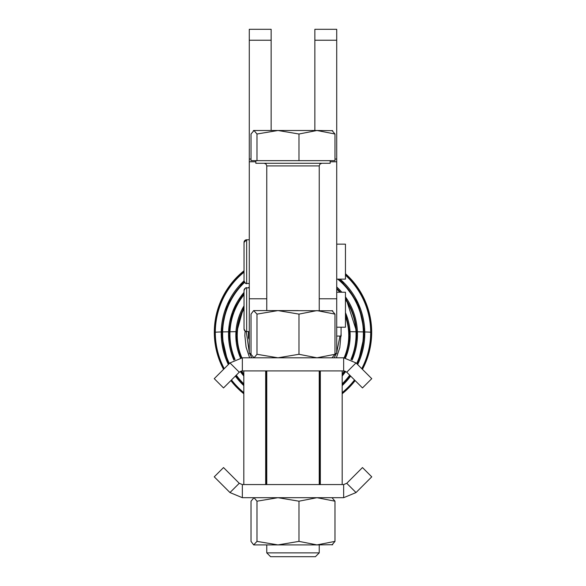 <?xml version="1.0" encoding="UTF-8"?>
<svg xmlns="http://www.w3.org/2000/svg" width="586" height="586" viewBox="0 0 586 586"><rect width="100%" height="100%" fill="white"/><g stroke="black" fill="none" stroke-linecap="round" stroke-linejoin="round"><path stroke-width="0.88" d="M341.081 327.208L341.081 336.071L336.716 336.071M248.413 331.573L248.413 337.822L248.413 331.573M270.6 556.7L315.4 556.7L319.231 552.876L266.769 552.876L270.6 556.7M330.16 160.659L330.16 163.282L255.84 163.282L255.84 160.659M253.657 130.495L277.984 130.495L256.99 134.011L254.002 130.495L253.313 130.693L254.002 130.495L251.013 134.011L251.013 160.659L256.99 160.659L256.99 134.011M314.858 32.501L314.858 40.229L336.716 40.229L336.716 29.3L314.858 29.3L314.858 32.501M334.987 353.431L336.716 353.431L336.716 40.229M249.284 32.501L249.284 40.229L271.142 40.229L271.142 29.3L249.284 29.3L249.284 32.501M251.013 159.048L249.284 159.048L249.284 161.787L255.84 161.787M293 484.571L265.678 484.571L265.678 370.916L342.18 370.916L320.322 370.916L320.322 484.571L293 484.571M229.976 362.924L214.249 378.659L223.522 387.932L239.249 372.198L229.976 362.924L242.34 357.804L242.34 370.916L243.82 370.916L243.82 484.571L242.34 484.571L242.34 497.69L229.976 492.562L239.249 483.296L242.34 484.571M356.024 492.562L371.751 476.836L362.478 467.562L346.751 483.296L356.024 492.562L343.66 497.69L242.34 497.69M343.66 497.69L343.66 484.571L342.18 484.571L342.18 370.916L343.66 370.916L343.66 357.804L356.024 362.924L346.751 372.198L343.66 370.916M242.34 357.804L343.66 357.804M331.998 497.69L334.987 501.198L316.982 497.69L298.977 501.198L277.984 497.69L256.99 501.198L254.002 497.69L253.313 497.888L253.657 497.69M277.984 544.899L253.657 544.899L256.99 541.383L277.984 544.899L298.977 541.383L316.982 544.899L277.984 544.899M253.657 310.595L277.984 310.595L256.99 314.111L253.657 310.595L251.013 314.111L251.013 354.288L254.002 357.804L256.99 354.288L277.984 357.804L298.977 354.288L298.977 314.111L277.984 310.595L332.687 310.792M345.454 274.197A78.377 78.37 -0 0 1 362.243 369.143M354.97 380.417A78.377 78.37 -0 0 1 342.18 393.455M243.82 393.462A78.377 78.37 -0 0 1 231.03 380.417M223.757 369.151A78.377 78.37 -0 0 1 244.04 271.23M244.04 242.399A2.622 2.622 -0 0 1 246.662 239.777L244.04 242.399L244.04 280.87L244.04 242.399M249.284 283.492L246.662 283.492A2.622 2.622 -0 0 1 244.04 280.87C245.351 283.368 246.23 284.239 246.662 283.492L246.662 239.777L249.284 239.777M336.716 244.15L345.454 244.15L345.454 279.119L336.716 279.119M244.04 290.488A2.622 2.622 -0 0 1 246.662 287.865L246.662 287.865C246.23 287.118 245.351 287.99 244.04 290.488L244.04 328.951L244.04 290.488M249.284 331.573L246.662 331.573A2.622 2.622 -0 0 1 244.04 328.951C245.366 331.449 246.237 332.328 246.662 331.573L246.662 287.865L249.284 287.865M336.716 292.238L345.454 292.238L345.454 327.208L336.716 327.208M334.24 357.804L336.335 353.431M336.716 352.508L339.975 336.071M341.081 333.602L341.147 336.1M246.281 331.551L249.284 352.516M249.665 353.431L251.76 357.804M244.845 336.1L245.109 331.061L244.853 335.529L246.091 347.205L249.629 357.804M264.249 310.595L298.179 310.595M298.977 354.288L316.982 357.804L334.987 354.288L331.998 357.804M256.99 354.288L256.99 314.111M334.987 354.288L334.987 314.111L316.982 310.595L298.977 314.111M331.998 310.595L334.987 314.111M332.687 544.702L316.982 544.899L334.987 541.383L331.998 544.899M254.002 497.69L251.013 501.198L251.013 541.383L253.657 544.899M334.987 541.383L334.987 501.198M298.977 541.383L298.977 501.198M256.99 541.383L256.99 501.198M346.751 372.198L362.478 387.932L371.751 378.659L356.024 362.924M242.34 370.916L239.249 372.198M265.678 370.916L243.82 370.916M239.249 483.296L223.522 467.562L214.249 476.836L229.976 492.562M343.66 484.571L346.751 483.296M342.18 484.571L320.322 484.571M243.82 484.571L265.678 484.571M271.142 130.495L271.142 40.229M251.013 353.431L249.284 353.431L249.284 161.787M249.284 159.048L249.284 40.229M314.858 130.495L314.858 40.229M331.998 130.495L334.987 134.011L316.982 130.495L332.687 130.693M298.977 134.011L277.984 130.495L316.982 130.495L298.977 134.011L298.977 160.659L334.987 160.659L334.987 134.011M256.99 160.659L298.977 160.659M264.147 163.282L266.007 164.051L266.769 165.904L319.231 165.904L319.231 310.595M330.16 161.787L336.716 161.787M371.377 332.262A78.685 0.952 0 0 0 357.416 331.801M356.442 331.779A78.685 0.952 0 0 0 350.076 331.691M235.924 331.691A78.685 0.952 0 0 0 229.551 331.779M228.547 331.801A78.685 0.952 0 0 0 214.623 332.262M345.454 274.57A78.128 78.121 0 0 1 362.067 368.975M354.801 380.255A78.128 78.121 0 0 1 342.18 393.169M223.925 368.975A78.128 78.121 0 0 1 244.04 271.582M342.18 385.617A71.778 71.778 180 0 0 350.648 376.102M357.643 364.543A71.778 71.778 180 0 0 340.034 279.119M338.393 279.119A70.818 70.811 0 0 1 356.962 363.862M350.018 375.465A70.818 70.811 0 0 1 342.18 384.423M244.04 280.848A71.778 71.778 180 0 0 228.357 364.543M229.038 363.862A70.818 70.811 0 0 1 244.318 282.042M342.18 376.022A64.467 64.467 180 0 0 345.725 371.436L342.18 376.073M352.142 360.002A64.467 64.467 180 0 0 345.454 296.868M345.454 298.684A63.508 63.5 0 0 1 351.329 359.577M344.883 371.092A63.508 63.5 0 0 1 342.18 374.652M249.284 286.957A64.467 64.467 180 0 0 248.325 287.865M244.04 292.399A64.467 64.467 180 0 0 233.858 360.002M234.671 359.577A63.508 63.5 0 0 1 244.04 294.033M345.513 357.907A57.157 57.15 180 0 0 345.454 312.653M345.454 315.334A56.19 56.19 0 0 1 344.553 357.826M244.04 305.848A57.157 57.15 180 0 0 240.48 357.907M241.439 357.826A56.19 56.19 0 0 1 244.04 307.899M344.099 357.812A55.758 55.751 180 0 0 345.454 316.616M244.04 308.822A55.758 55.751 180 0 0 241.901 357.812M350.941 359.394A63.068 63.061 180 0 0 345.454 299.49M339.807 292.238A63.068 63.061 180 0 0 336.716 289.045M244.04 294.743A63.068 63.061 180 0 0 235.052 359.394M241.557 370.989A63.068 63.061 180 0 0 243.82 373.985M342.18 373.978A63.068 63.061 180 0 0 344.436 370.989M336.716 288.415A63.508 63.5 0 0 1 340.415 292.238M243.82 374.652A63.508 63.5 0 0 1 241.117 371.092M341.814 292.238A64.467 64.467 180 0 0 336.716 286.964M243.82 376.073L240.245 371.451A64.467 64.467 180 0 0 243.82 376.029M356.64 363.54A70.379 70.371 180 0 0 337.675 279.119M244.56 282.437A70.379 70.371 180 0 0 229.36 363.547M236.283 375.165A70.379 70.371 180 0 0 243.82 383.837M342.18 383.837A70.379 70.371 180 0 0 349.717 375.165M243.82 384.423A70.818 70.811 0 0 1 235.982 375.465M235.345 376.102A71.778 71.778 180 0 0 243.82 385.625M361.752 368.66A77.689 77.689 180 0 0 345.454 275.186M244.04 272.168A77.689 77.689 180 0 0 224.24 368.66M231.492 379.955A77.689 77.689 180 0 0 243.82 392.635M342.18 392.627A77.689 77.689 180 0 0 354.501 379.955M243.82 393.169A78.128 78.121 0 0 1 231.192 380.255M266.264 484.571L266.264 370.916M249.284 298.779L266.769 298.779M319.736 484.571L319.736 370.916M336.716 159.048L334.987 159.048M319.231 298.779L336.716 298.779M249.284 339.777L248.413 337.822M319.231 544.899L319.231 552.876M319.231 370.916L319.231 484.571M342.18 393.77A78.685 78.685 0 0 0 355.153 380.6M362.441 369.341A78.685 78.685 0 0 0 345.454 273.699M244.04 270.747A78.685 78.685 0 0 0 223.559 369.348M230.847 380.6A78.685 78.685 0 0 0 243.82 393.77M336.371 357.804L339.814 347.615L341.081 333.559M240.45 357.907L235.806 335.339L244.04 305.775M345.454 312.558L350.186 335.339L345.55 357.907M233.829 360.016L228.496 334.335L232.503 311.942L244.04 292.341M248.266 287.865L249.284 286.906M336.716 286.906L341.872 292.238M345.454 296.802L357.504 334.335L352.164 360.016M228.335 364.565L221.186 333.331L227.148 304.676L244.04 280.789M340.1 279.119L358.339 303.533L364.814 333.331L357.658 364.565M235.33 376.124L243.82 385.661M342.18 385.661L350.67 376.117M266.769 370.916L266.769 484.571M266.769 544.899L266.769 552.876M319.231 165.904L319.993 164.051L321.853 163.282M266.769 165.904L266.769 310.595"/></g></svg>
